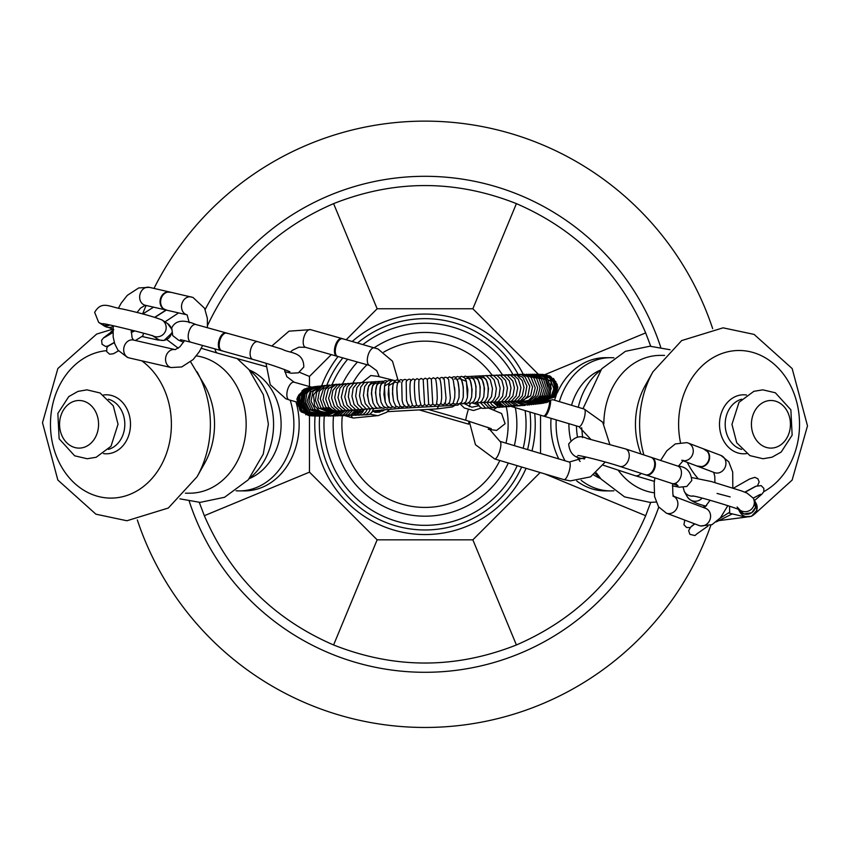 <?xml version="1.0" encoding="UTF-8"?>
<svg xmlns="http://www.w3.org/2000/svg" width="850" height="850" viewBox="0 0 850 850"><rect width="100%" height="100%" fill="white"/><g stroke="black" fill="none" stroke-linecap="round" stroke-linejoin="round"><path stroke-width="1.27" d="M644.906 474.619A9.201 6.29 -71.8 0 0 645.203 474.725A9.201 6.29 -71.8 0 0 645.649 474.853A9.201 6.29 -71.8 0 0 654.16 467.627A9.201 6.29 -71.8 0 0 650.941 457.247A9.201 6.29 -71.8 0 0 650.633 457.162M645.501 474.81A9.201 6.29 -71.8 0 0 645.915 474.959A9.201 6.29 -71.8 0 0 646.361 475.086A9.201 6.29 -71.8 0 0 647.541 475.171A9.201 6.29 -71.8 0 0 654.755 468.18A9.201 6.29 -71.8 0 0 653.087 458.277A9.201 6.29 -71.8 0 0 651.653 457.481A9.201 6.29 -71.8 0 0 651.227 457.364M697.266 466.14A9.201 8.149 -69.3 0 0 697.659 466.299A9.201 8.149 -69.3 0 0 708.783 459.797A9.201 8.149 -69.3 0 0 704.151 449.087A9.201 8.149 -69.3 0 0 703.758 448.949M697.712 466.31A9.201 8.149 -69.3 0 0 698.094 466.469A9.201 8.149 -69.3 0 0 702.567 466.703A9.201 8.149 -69.3 0 0 709.229 459.967A9.201 8.149 -69.3 0 0 708.103 452.03A9.201 8.149 -69.3 0 0 704.597 449.257A9.201 8.149 -69.3 0 0 704.204 449.119M131.219 331.479L132.218 330.278M135.416 340.499L142.832 335.888L143.512 333.2M134.778 330.926L131.229 332.467M102.606 324.806A9.191 9.148 122.9 0 1 101.522 324.201A9.191 9.148 122.9 0 1 101.479 324.179A9.191 9.148 -57.1 0 0 109.799 324.966A9.201 9.159 122.9 0 1 101.044 323.903M226.44 333.03A9.191 4.792 -74.5 0 1 226.451 333.041A9.201 4.802 -74.5 0 0 226.058 332.881A9.201 4.802 -74.5 0 0 225.25 332.796L227.63 333.455M221.457 350.636A9.191 4.792 105.5 0 0 221.924 350.816L252.875 359.412A9.191 4.792 -74.5 0 1 250.877 348.723A9.191 4.792 -74.5 0 1 257.794 341.7L282.338 349.276C289.425 353.441 303.769 351.379 303.79 367.009L298.403 372.842L291.242 373.214L284.739 371.737M257.794 341.7L226.833 333.115A9.191 4.792 105.5 0 0 226.344 333.03M438.653 406.194L436.953 408.914L387.388 411.676M429.856 409.881A9.201 0.637 -73.9 0 1 429.834 409.891A9.201 0.637 -73.9 0 1 429.824 409.891A9.201 0.637 -73.9 0 1 429.771 409.317M428.188 409.402L428.825 409.583A9.201 0.637 -73.9 0 1 428.836 409.604A9.201 0.637 -73.9 0 1 428.783 409.371M365.277 414.906L369.357 414.481L371.843 412.324L373.618 408.786M477.53 403.166L479.74 406.704L482.099 408.34L486.094 408.255M357.765 414.088L364.119 409.583M354.694 414.237L361.048 409.87M351.73 414.354L358.062 410.125M500.257 406.194L493.382 402.411M503.264 405.992L496.432 402.369M480.516 377.209C486.837 377.092 489.239 383.424 487.709 396.206L487.677 396.344M476.776 377.517C482.8 376.975 485.138 383.254 483.788 396.366L483.756 396.504M472.993 377.878C478.688 376.848 480.962 383.063 479.804 396.536L479.772 396.674M469.168 378.293C474.523 376.699 476.712 382.84 475.756 396.706L475.724 396.854M465.311 378.792C470.284 376.518 472.398 382.553 471.644 396.886L471.612 397.035M461.422 379.419L466.416 381.331L467.447 397.226M457.906 379.206C461.922 376.826 463.707 382.851 463.261 397.279L463.239 397.428M454.314 379.058C457.789 377.368 459.351 383.509 459.011 397.481L459.212 390.182L457.81 381.129L455.494 377.251L454.187 376.709L451.605 377.581M447.589 377.868L449.608 376.879L452.338 378.42L453.369 380.694L454.888 391.871L454.697 397.842L453.103 403.272L450.978 404.409L448.885 403.644M443.116 378.877C444.667 376.55 446.516 376.784 448.662 379.567L450.383 397.906L449.746 401.986C447.918 404.781 446.123 405.152 444.359 403.112M439.248 378.909C441.214 376.901 442.861 376.986 444.199 379.153L446.027 398.119L445.389 402.762C444.337 404.972 442.723 405.206 440.534 403.463M435.444 378.76L437.431 377.506L439.854 379.015C441.054 382.946 441.66 389.385 441.649 398.353L440.821 403.899L438.908 405.025L436.783 404.005M431.364 379.047L433.373 377.719L435.604 379.015C436.528 382.521 437.081 389.045 437.261 398.576L436.486 404.43L434.849 405.237L432.724 404.154M431.332 379.121L432.767 404.079L430.78 405.461L428.666 404.345L426.711 405.684L424.628 404.547M423.226 379.546L425.191 378.165L427.284 379.312L428.666 404.345M423.194 379.557L424.596 404.547M423.204 379.514L421.09 378.399L419.039 379.876C418.593 383.382 418.795 390.001 419.634 399.734L421.111 405.45L422.641 405.918L424.618 404.589M419.124 379.684L416.989 378.632L414.821 380.301C414.131 384.179 414.269 390.681 415.225 399.808L416.617 405.312L418.582 406.141L420.559 404.876M415.044 379.833L412.919 378.866L410.55 380.853C409.679 385.178 409.774 391.574 410.837 400.063L412.569 405.599L414.545 406.374L416.521 405.184M411.421 380.566C409.796 378.516 408.053 378.866 406.194 381.629L406.513 400.509L408.542 405.896L410.486 406.619L412.484 405.514M406.927 380.141L404.834 379.344L403.006 380.184L401.721 382.872L402.135 400.584L403.091 404.016C405.663 407.405 407.649 407.713 409.041 404.951M400.223 381.926C396.982 380.502 396.1 386.378 397.566 399.553L400.106 406.119L402.507 407.108L404.483 406.162M396.631 382.457C392.594 380.779 391.574 387.005 393.561 401.115L393.614 401.317M393.125 383.031L388.62 385.719L389.385 401.593M389.374 383.127L384.434 386.112L385.22 401.859M385.464 383.021C380.067 381.777 378.59 388.078 381.023 401.933L381.087 402.135M381.597 382.999C375.913 382.394 374.361 388.801 376.954 402.209L377.028 402.411M377.772 383.042C371.822 382.989 370.207 389.47 372.938 402.486L373.022 402.688M374 383.138C367.784 383.552 366.116 390.086 368.996 402.751L369.081 402.964M372.725 410.922L400.934 408.297L457.884 405.121L459.17 403.994M511.594 406.555L543.469 416.075A9.191 2.55 -73.4 0 0 543.745 416.096M652.959 458.596A9.191 6.29 -71.8 0 0 650.962 457.268L625.494 448.906L586.776 438.409C580.274 434.998 574.239 436.868 568.682 444.019C569.564 453.103 574.26 457.927 582.771 458.501A9.191 6.29 108.2 0 0 584.747 458.681M625.494 448.906A9.191 6.29 -71.8 0 1 628.798 458.947A9.191 6.29 -71.8 0 1 619.767 466.363L645.235 474.725A9.191 6.29 -71.8 0 0 647.626 474.831M682.901 460.711L697.68 466.289A9.191 8.139 -69.3 0 0 704.491 465.534M708.783 454.176A9.191 8.139 -69.3 0 0 704.161 449.108L688.224 443.084A9.191 8.139 -69.3 0 0 687.533 442.861M717.071 493.436L730.15 496.899L717.071 493.436M754.375 500.257A9.201 9.169 -28.9 0 1 743.941 513.91A9.201 9.169 -28.9 0 1 738.427 509.394A9.201 9.169 -28.9 0 0 738.469 509.49A9.191 9.159 -28.9 0 0 755.321 507.631A9.191 9.159 -28.9 0 0 754.343 500.193M720.088 518.224L729.672 512.21L729.523 506.207M706.605 505.729L702.801 507.269M739.341 510.776A9.191 9.159 151.1 0 1 738.523 509.543A9.191 9.159 151.1 0 1 738.501 509.511M754.8 501.011L754.598 500.661A9.191 9.159 151.1 0 1 755.214 502.021M694.832 523.908L690.689 527.074L688.638 530.719L689.903 534.352L694.949 535.553L697.712 533.194M342.794 338.799A9.191 4.282 105.8 0 0 342.571 338.725A9.191 4.282 105.8 0 0 342.21 338.651M337.216 356.267A9.191 4.282 105.8 0 0 337.567 356.394L369.633 365.479A9.191 4.282 -74.2 0 1 368.007 355.47A9.191 4.282 -74.2 0 1 374.638 347.799A9.191 4.282 -74.2 0 1 374.861 347.873M170.882 292.315A9.191 7.544 102.9 0 0 170.276 292.145A9.191 7.544 102.9 0 0 168.332 292.017M164.358 309.326A9.191 7.544 102.9 0 0 166.164 310.059L187.064 314.851A9.191 7.544 -77.1 0 1 181.804 304.194A9.191 7.544 -77.1 0 1 191.208 296.947A9.191 7.544 -77.1 0 1 191.813 297.118M110.404 344.919L109.639 345.153M108.704 345.652L106.824 347.724L106.718 351.634L109.682 354.216L113.422 353.738L118.469 350.848M110.808 332.339L113.751 329.683M98.568 424.246A23.8 19.497 90 0 1 69.36 444.943A23.8 19.497 90 0 1 69.275 403.707A23.8 19.497 90 0 1 98.568 424.246M190.634 361.866L204.637 385.316A68.903 56.44 90 0 1 214.54 424.139A68.903 56.44 90 0 1 204.637 463.282L197.051 476.786L168.332 508.024L126.916 520.753L95.912 514.186L57.832 480.027L42.5 422.737L57.864 368.507L96.645 334.082L112.922 329.099M196.393 355.884A68.903 56.44 90 0 1 246.16 424.139A68.903 56.44 90 0 1 189.72 493.191L185.406 493.191M658.761 507.121A247.998 247.998 0 0 1 189.284 501.373M205.148 309.549A247.998 247.998 0 0 1 660.716 347.225M710.887 525.151A303.152 303.152 0 0 1 137.328 519.956M142.63 313.969A303.152 303.152 0 0 1 146.104 305.458M153.999 288.416A303.152 303.152 0 0 1 712.672 328.642M499.842 460.487A83.141 83.141 0 0 1 342.284 415.884M352.899 382.904A83.141 83.141 0 0 1 366.998 364.735M383.764 352.102A83.141 83.141 0 0 1 492.033 375.116M506.303 406.927A83.141 83.141 0 0 1 505.973 443.147M518.054 374.276A105.644 105.644 0 0 0 357.574 342.964M342.837 357.892A105.644 105.644 0 0 0 326.857 385.199M319.664 416.171A105.644 105.644 0 0 0 521.634 467.001M527.574 449.597A105.644 105.644 0 0 0 529.933 412.027M512.869 374.382A101.054 101.054 0 0 0 362.993 344.505M347.661 359.252A101.054 101.054 0 0 0 332.021 384.721M324.275 416.192A101.054 101.054 0 0 0 517.193 465.672M523.164 448.279A101.054 101.054 0 0 0 525.119 410.592M374.287 347.703A91.864 91.864 0 0 1 502.414 374.829M515.344 407.671A91.864 91.864 0 0 1 514.346 445.644M508.311 463.016A91.864 91.864 0 0 1 333.498 416.096M342.507 383.86A91.864 91.864 0 0 1 357.457 362.026M352.261 341.466A110.234 110.234 0 0 1 523.186 374.181M534.703 413.451A110.234 110.234 0 0 1 531.983 450.914M526.065 468.318A110.234 110.234 0 0 1 315.063 416.075M321.736 385.709A110.234 110.234 0 0 1 338.045 356.533M600.323 370.441A64.303 52.679 90 0 0 578.298 407.299M576.449 425.914A64.303 52.679 90 0 0 577.49 437.134M595.383 473.694A64.303 52.679 90 0 0 600.323 478.157M600.716 369.973A57.417 47.037 90 0 0 571.551 405.28M568.905 423.661A57.417 47.037 90 0 0 570.754 440.247M576.969 456.45A57.417 47.037 90 0 0 580.104 461.497M593.725 474.906A57.417 47.037 90 0 0 600.716 478.624M613.902 490.779A66.608 54.559 -90 0 1 610.661 490.896A66.608 54.559 -90 0 1 581.156 480.324M565.016 460.774A66.608 54.559 -90 0 1 556.229 419.879M559.353 401.636A66.608 54.559 -90 0 1 610.661 357.691A66.608 54.559 -90 0 1 613.902 357.808M249.677 478.157A64.303 52.679 -90 0 0 249.677 370.441M249.284 478.624A57.417 47.037 -90 0 0 281.106 424.299A57.417 47.037 -90 0 0 249.284 369.973M290.19 400.18A66.608 54.559 90 0 1 239.339 490.896A66.608 54.559 90 0 1 236.098 490.779M207.581 325.412C234.249 268.951 276.25 228.352 333.593 203.628C394.527 179.541 455.473 179.541 516.407 203.628C576.523 229.681 619.618 272.765 645.671 332.892L650.728 346.216M650.728 502.371L645.671 515.706C619.618 575.822 576.523 618.917 516.407 644.969C455.473 669.056 394.527 669.056 333.593 644.969C273.477 618.917 230.382 575.822 204.329 515.706L199.272 502.371M309.474 415.65L309.474 472.154L377.145 539.824L472.855 539.824L540.154 472.526M540.526 453.464L540.526 415.193M538.273 374.191L472.855 308.773L377.145 308.773L346.173 339.745M331.298 354.62L309.474 376.444L309.474 386.548M295.959 401.816A66.608 54.559 90 0 1 244.609 490.896L239.339 490.896M610.661 490.896L605.391 490.896A66.608 54.559 -90 0 1 576.736 480.973M558.779 458.915A66.608 54.559 -90 0 1 551.055 418.338M554.529 400.201A66.608 54.559 -90 0 1 556.123 395.696M557.504 392.381A66.608 54.559 -90 0 1 605.391 357.691L610.661 357.691M204.329 515.706L309.474 472.154M377.145 539.824L333.593 644.969M309.474 376.444L299.498 372.311M333.593 203.628L377.145 308.773M516.407 203.628L472.855 308.773M516.407 644.969L472.855 539.824M645.671 332.892L544.914 374.627M544.744 473.896L645.671 515.706M603.84 423.895A68.903 56.44 -90 0 1 660.28 355.396L664.594 355.396M654.075 492.777A68.903 56.44 -90 0 1 618.12 470.103M640.964 453.985A68.903 56.44 -90 0 1 635.46 424.458A68.903 56.44 -90 0 1 645.362 385.316L652.949 371.811L681.668 340.574L723.084 327.834L754.088 334.401L792.168 368.571L807.5 425.85L792.136 480.08L754.885 513.825M751.432 424.352A23.8 19.497 -90 0 1 780.64 403.654A23.8 19.497 -90 0 1 780.725 444.879A23.8 19.497 -90 0 1 751.432 424.352M738.438 509.405L738.48 509.479A9.201 9.169 -28.9 0 0 753.684 510.786A9.201 9.169 -28.9 0 0 754.577 500.597L753.196 498.111L747.023 493.085L741.657 490.971L711.418 481.557L692.091 477.604M336.759 356.182A9.201 4.293 -74.2 0 1 336.186 355.916A9.201 4.293 -74.2 0 1 335.283 345.684A9.201 4.293 -74.2 0 1 341.147 338.406A9.201 4.293 -74.2 0 1 341.774 338.481M337.843 356.479A9.201 4.293 -74.2 0 1 337.62 356.426A9.201 4.293 -74.2 0 1 336.143 345.929A9.201 4.293 -74.2 0 1 342.635 338.725A9.201 4.293 -74.2 0 1 342.848 338.799M221.574 350.689A9.201 4.802 -74.5 0 1 221.138 350.614A9.201 4.802 -74.5 0 1 220.851 350.519A9.201 4.802 -74.5 0 1 220.394 350.274A9.201 4.802 -74.5 0 1 218.971 340.467A9.201 4.802 -74.5 0 1 225.25 332.796M222.211 350.901A9.201 4.802 -74.5 0 1 221.977 350.848A9.201 4.802 -74.5 0 1 221.691 350.752A9.201 4.802 -74.5 0 1 219.884 340.425A9.201 4.802 -74.5 0 1 226.897 333.115A9.201 4.802 -74.5 0 1 227.131 333.2M166.037 310.027A9.201 7.554 -77.1 0 1 165.633 309.942A9.201 7.554 -77.1 0 1 162.892 308.55A9.201 7.554 -77.1 0 1 160.523 298.552A9.201 7.554 -77.1 0 1 166.674 292.071A9.201 7.554 -77.1 0 1 169.756 292.017A9.201 7.554 -77.1 0 1 170.149 292.124M166.589 310.154A9.201 7.554 -77.1 0 1 166.207 310.08A9.201 7.554 -77.1 0 1 161.096 298.679A9.201 7.554 -77.1 0 1 170.319 292.145A9.201 7.554 -77.1 0 1 170.691 292.241M109.937 324.998A9.201 9.159 122.9 0 1 101.118 323.946M543.309 416.022A9.201 2.561 -73.4 0 0 543.437 416.075A9.201 2.561 -73.4 0 0 548.654 407.533A9.201 2.561 -73.4 0 0 549.663 401.476M544.372 416.351A9.201 2.561 -73.4 0 0 544.574 416.383A9.201 2.561 -73.4 0 0 549.589 407.809A9.201 2.561 -73.4 0 0 550.588 401.019M152.745 335.846L157.59 338.98A9.191 9.148 -57.1 0 0 171.583 332.924M171.456 328.982A9.191 9.148 -57.1 0 0 167.567 323.553L171.488 328.822M113.124 326.527A9.191 9.148 122.9 0 1 104.231 325.964L112.922 329.078M153.021 335.941A9.191 9.148 -57.1 0 0 165.909 329.842A9.191 9.148 -57.1 0 0 161.925 319.908M104.082 323.818A9.191 9.148 122.9 0 1 98.664 322.362L94.658 312.364C101.809 299.965 109.841 307.317 122.262 308.954C140.42 313.023 153.669 316.689 162.01 319.961L167.567 323.553M136.999 312.534L140.505 308.136L145.244 305.256A9.191 7.544 -77.1 0 1 139.931 294.61A9.191 7.544 -77.1 0 1 149.345 287.342A9.191 7.544 -77.1 0 1 149.951 287.513M131.261 330.044L132.058 337.673L133.418 340.043A9.191 7.544 102.9 0 0 124.058 346.928A9.191 7.544 102.9 0 0 128.658 357.776A9.191 7.544 102.9 0 0 129.264 357.946L127.489 357.436L117.906 350.083L114.718 343.751L113.146 336.791L113.22 325.731M133.376 340.032L175.238 349.637A9.191 7.544 102.9 0 0 165.92 356.533A9.191 7.544 102.9 0 0 170.521 367.37A9.191 7.544 102.9 0 0 171.137 367.551L129.264 357.946M180.508 339.692L190.963 342.231A9.191 4.792 -74.5 0 1 188.966 331.553A9.191 4.792 -74.5 0 1 195.872 324.519C183.441 319.175 175.387 320.301 171.732 327.898L172.731 335.612L178.585 340.181L183.568 342.221M215.039 348.904A9.191 4.792 105.5 0 0 217.727 353.196L201.259 348.277M290.371 352.091L292.496 350.232L298.881 347.193L305.511 347.321A9.191 4.282 -74.2 0 1 303.886 337.312A9.191 4.282 -74.2 0 1 310.516 329.641A9.191 4.282 -74.2 0 1 310.728 329.715M284.314 369.442L286.832 376.656L294.174 382.213A9.191 4.282 105.8 0 0 287.619 389.651A9.191 4.282 105.8 0 0 288.947 399.819A9.191 4.282 105.8 0 0 289.159 399.893L285.781 398.724L270.236 384.678L265.997 363.29M351.326 415.608A9.191 4.282 105.8 0 0 353.069 417.977A9.191 4.282 105.8 0 0 353.281 418.051L345.302 415.788M469.072 421.217A9.191 0.637 106.1 0 0 468.701 424.171L419.263 409.902M429.792 409.87L465.864 420.272A9.191 0.637 -73.9 0 1 467.936 410.805A9.191 0.637 -73.9 0 1 468.223 409.828M469.211 406.714A9.191 0.637 -73.9 0 1 470.411 403.495M381.629 409.849L379.95 412.091L374.818 412.324M400.934 408.297L402.252 407.108M586.351 457.13L569.256 462.039L499.917 441.341A9.191 2.55 106.6 0 1 499.811 450.638A9.191 2.55 106.6 0 1 494.796 458.968A9.191 2.55 106.6 0 1 494.668 458.947L475.458 444.72L469.243 421.26M569.256 462.039A9.191 2.55 106.6 0 1 569.149 471.346A9.191 2.55 106.6 0 1 564.134 479.676A9.191 2.55 106.6 0 1 564.007 479.644L494.668 458.947M544.51 416.383L578.977 426.668A9.191 2.55 -73.4 0 0 584.056 418.604A9.191 2.55 -73.4 0 0 584.237 409.073A9.191 2.55 -73.4 0 0 584.109 409.041M641.197 473.397A9.191 6.29 108.2 0 1 634.971 475.639L603.309 465.237M646.446 475.118L671.968 483.501A9.191 6.29 -71.8 0 0 680.999 476.085A9.191 6.29 -71.8 0 0 677.694 466.044C686.216 466.639 690.912 471.463 691.783 480.526L686.8 486.476L679.373 487.188L672.382 485.849M683.028 460.626A9.191 8.139 -69.3 0 0 692.835 453.836A9.191 8.139 -69.3 0 0 688.224 443.084L686.789 442.627L675.282 443.934L666.814 450.808L660.609 460.434M673.625 496.315A9.191 8.139 110.7 0 1 677.206 507.503A9.191 8.139 110.7 0 1 667.059 513.379A9.191 8.139 110.7 0 1 666.379 513.166L658.548 506.823L654.574 496.517L654.181 483.013L654.904 477.902M673.593 496.251L705.553 508.311A9.191 8.139 110.7 0 1 710.058 519.403A9.191 8.139 110.7 0 1 699.752 525.725A9.191 8.139 110.7 0 1 699.061 525.502L666.379 513.166M698.923 466.767L714.414 472.611A9.191 8.139 -69.3 0 0 725.273 466.894A9.191 8.139 -69.3 0 0 720.906 455.419L728.737 461.763L732.711 472.069L732.817 487.953M739.691 509.936A9.191 9.159 -28.9 0 0 753.196 498.111M693.462 496.092A9.191 9.159 151.1 0 1 684.314 491.438L683.166 487.401M702.111 498.089A9.191 9.159 151.1 0 1 687.14 496.538L684.314 491.438M739.086 510.584L739.925 512.104A9.191 9.159 -28.9 0 0 756.766 510.255A9.191 9.159 -28.9 0 0 756.011 503.221L756.787 510.372L751.496 516.279L744.303 516.768L728.45 512.964M745.014 492.246L756.054 486.221L761.154 485.605L763.842 488.368L763.799 491.651L761.876 494.158L758.561 495.221M114.293 342.422L107.95 346.014L105.506 346.428L102.053 344.282L101.628 340.266L103.604 337.801L105.421 336.983M112.051 331.404L112.869 330.331M108.386 399.203A25.723 21.069 90 0 1 124.812 424.235A25.723 21.069 90 0 1 108.386 449.384M103.477 395.006A29.495 24.161 90 0 1 130.496 424.224A29.495 24.161 90 0 1 103.477 453.592M141.78 360.814A73.812 60.467 90 0 1 171.392 424.129A73.812 60.467 90 0 1 112.529 498.079A73.812 60.467 90 0 1 50.543 428.028A73.812 60.467 90 0 1 106.42 350.689M197.051 371.811A92.767 75.99 90 0 1 210.386 424.076A92.767 75.99 90 0 1 197.051 476.786M643.886 454.941A92.767 75.99 -90 0 1 639.614 424.511A92.767 75.99 -90 0 1 652.949 371.811M680.425 442.297A73.812 60.467 -90 0 1 678.608 424.469A73.812 60.467 -90 0 1 730.511 351.231A73.812 60.467 -90 0 1 797.151 403.782A73.812 60.467 -90 0 1 763.789 491.651M697.765 478.199A73.812 60.467 -90 0 1 687.268 462.358M746.523 453.592A29.495 24.161 -90 0 1 719.504 424.362A29.495 24.161 -90 0 1 746.523 395.006M741.614 449.384A25.723 21.069 -90 0 1 725.188 424.352A25.723 21.069 -90 0 1 741.614 399.203M650.409 457.087L653.087 458.277M644.683 474.544L647.541 475.171M703.332 448.789L708.103 452.03M696.841 465.981L702.567 466.703M171.657 333.2L164.05 340.457L157.76 339.979L141.897 336.473M104.231 325.964L102.499 324.838M103.243 323.68L103.222 323.68C105.666 323.68 145.988 333.381 153.17 335.994L152.033 335.389M101.448 324.158L98.664 322.362M169.001 291.858L149.345 287.342L138.72 287.948L127.266 295.386L121.21 303.121L118.469 308.082M145.233 305.256L164.9 309.761M171.137 367.551L181.762 366.934L193.205 359.507L199.261 351.772L202.629 345.461M207.411 327.728L207.347 318.219L204.584 308.274L192.982 297.447L170.276 292.145M175.238 349.637L179.966 346.757L184.556 340.542M187.106 314.861L189.252 322.777M190.963 342.231L220.798 350.508M195.872 324.519L225.707 332.796M265.816 366.541L217.727 353.196M252.875 359.412C267.123 363.375 279.438 367.466 289.85 371.694M341.477 338.406L310.516 329.641L289 331.171L271.968 345.908M311.344 387.079L294.174 382.213M296.576 401.997L289.159 399.893M305.511 347.321L336.473 356.086M353.281 418.051L376.465 415.756M397.981 379.993L392.477 361.186L378.016 348.978L342.571 338.725M369.633 365.479L376.773 370.738L379.228 376.667M392.785 380.099L377.761 376.348L370.834 375.53L362.355 382.245M472.207 402.985L478.337 404.812M489.058 408.234L501.606 413.525L505.102 423.714L496.623 430.419L488.293 429.303M465.864 420.272L491.236 428.644M436.953 408.914L452.54 406.906L454.962 405.291M429.834 409.891L428.836 409.604M369.931 414.141L377.857 415.735L386.686 412.282L389.651 409.094M384.954 409.519L382.67 411.071L372.321 411.634M481.355 407.979L473.524 410.507L464.334 408.021L459.956 403.771M478.752 405.758L471.888 407.214L464.004 403.548M361.856 415.055L366.042 414.577L368.592 412.409L370.483 408.935M358.498 415.204L362.769 414.672L365.564 412.324L367.285 409.275M355.236 415.342L359.592 414.768L362.631 412.197L364.151 409.594M361.101 409.87L356.66 414.779L352.049 415.459M358.137 410.125L353.749 414.811L348.967 415.576M355.268 410.359L350.806 414.896L345.971 415.671M352.474 410.571L348.149 414.885L343.071 415.767M349.786 410.763L345.642 414.832L340.276 415.852M347.183 410.943L343.145 414.821L337.578 415.926M344.686 411.113L339.235 415.501L334.996 415.99M342.242 411.336L337.014 415.459L332.52 416.043M339.862 411.591L334.868 415.427L330.161 416.086M337.588 411.825L332.892 415.363L327.909 416.118M335.431 412.027L325.773 416.139M333.381 412.218L323.754 416.16M331.447 412.399L321.853 416.16M329.619 412.558L320.067 416.16M327.898 412.728L318.41 416.139M326.23 412.919L322.968 415.044L316.859 416.118M324.689 413.1L321.778 414.949L315.414 416.075M323.276 413.27L314.086 416.033M321.98 413.408L312.832 415.969M317.443 386.229L311.259 388.333L306.882 393.316L305.511 401.859L309.071 409.466L320.832 413.536L316.689 415.491L311.652 415.884M319.706 413.695L315.722 415.459L310.505 415.777M318.729 413.833L309.304 415.618M317.868 413.95L313.31 415.565L307.849 415.353M313.023 386.824L304.098 391.776L301.357 402.879L307.233 412.006L317.146 414.046L305.639 414.672M316.476 414.163L311.121 415.533L301.123 411.889M315.945 414.248L314.627 414.757L300.05 410.816L296.852 398.884M310.558 387.228L305.522 389.077L299.933 395.919L299.37 403.676L305.618 412.601L315.562 414.311L300.071 410.688L302.196 390.458M489.621 408.032L485.573 408.085L480.728 402.974M493.085 407.809L488.909 407.809L483.958 402.783M496.464 407.586L492.182 407.543L489.239 405.567L487.114 402.581M499.757 407.352L495.412 407.299L492.214 405.152L490.227 402.443M493.34 402.422L498.419 406.991L502.977 407.129M496.368 402.379L501.362 406.704L506.09 406.895M499.301 402.326L504.188 406.417L509.129 406.672M502.159 402.252L506.876 406.109L512.061 406.449M504.911 402.178L509.607 405.854L514.888 406.215M507.567 402.092L511.976 405.503L517.618 405.992M510.127 401.997L516.014 405.758L520.242 405.769M512.582 401.891L518.341 405.493L522.75 405.546M514.314 374.457L515.748 374.319L522.793 377.304L526.883 386.091L525.183 395.856L520.572 400.701L514.962 401.795L523.919 405.514L525.162 405.322M517.289 401.795L527.446 405.11M519.52 401.784L524.227 404.611L529.624 404.897M521.634 401.763L531.675 404.685M523.642 401.731L533.619 404.483M525.534 401.699L535.436 404.281M527.308 401.668L537.136 404.079M528.817 374.17L538.964 378.505L542.279 387.738L540.079 395.76L535.946 399.936L528.976 401.636L538.73 403.877M530.581 401.657L540.196 403.686M532.068 401.668L534.809 403.006L541.567 403.484M533.439 401.678L542.831 403.293M534.671 401.678L544.021 403.081M536.18 374.17L545.148 377.4L549.759 388.206L547.379 395.856L535.744 401.678L545.668 402.73M536.839 401.71L546.306 402.603M537.774 401.742L547.591 402.252M538.571 401.763L549.312 401.625M539.24 401.784L552.394 399.851M539.846 401.827L555.422 396.78L557.727 391.436M540.313 401.859L555.443 396.652L557.887 386.814L553.477 378.431M540.664 401.88L555.316 396.536L557.26 384.413L550.503 376.327L548.941 375.636M540.94 401.901L555.039 396.429L555.889 381.767L546.731 374.967M541.078 401.922L554.604 396.334L557.09 389.629L554.551 380.237L545.286 374.691M541.046 401.912L554.019 396.238L556.548 388.535L553.626 379.706L544.074 374.531M540.696 401.88L553.286 396.153L555.252 384.253L547.963 375.679L542.927 374.425M540.079 401.837L552.394 396.079L554.88 388.822L553.308 381.586L546.508 375.349L541.747 374.34M539.251 401.784L551.363 396.004L553.817 388.769L549.992 378.367L540.504 374.276M538.252 401.742L550.184 395.951L551.097 381.554L539.166 374.234M537.072 401.71L548.845 395.898L551.268 388.248L546.805 377.612L537.731 374.191M534.267 401.657L545.764 395.813L548.101 388.184L545.466 379.536L534.512 374.149M532.642 401.636L544 395.792L546.306 388.174L543.575 379.355L532.737 374.149M530.878 401.636L542.109 395.771L544.361 388.163L541.386 378.983L530.836 374.149M526.947 401.646L531.962 400.902L537.912 395.76L540.058 387.759L536.562 378.25L526.681 374.191M524.79 401.657L529.348 401.083L535.617 395.76L537.71 387.781L533.779 377.729L524.429 374.223M522.506 401.678L528.753 400.308L533.194 395.771L535.224 387.812L531.144 377.549L526.894 374.786L522.07 374.266M520.104 401.71L530.644 395.792L532.567 386.877L528.169 377.156L524.259 374.765L519.594 374.319M517.586 401.752L523.377 400.584L527.967 395.824L529.763 386.251L524.918 376.667L521.347 374.701L517.002 374.382M512.221 401.848L517.639 400.839L522.272 395.898L524.014 387.483L522.229 380.619L517.076 375.317L511.519 374.542M509.373 401.912L514.601 400.987L519.254 395.951L520.923 387.611L518.404 379.355L513.783 375.211L508.619 374.638M506.43 401.976L511.36 401.2L516.12 396.015L517.714 387.749L514.813 378.771L510.574 375.211L505.623 374.733M503.391 402.05L508.119 401.359L512.89 396.079L514.409 387.897L512.826 381.076L507.418 375.286L502.531 374.85M500.246 402.135L504.911 401.476L509.554 396.153L510.988 387.94L509.246 380.736L504.039 375.317L499.354 374.978M497.027 402.22L501.489 401.646L506.122 396.228L507.471 387.993L505.538 380.343L500.554 375.349L496.081 375.105M493.712 402.316L498.058 401.806L502.605 396.312L503.848 388.046L501.84 380.184L497.091 375.434L492.734 375.254M490.322 402.411L494.541 401.965L498.993 396.408L500.151 388.099L497.941 379.812L493.584 375.541L489.303 375.402M486.848 402.507L490.971 402.124L493.319 400.169L495.295 396.504L496.368 388.535L494.169 379.812L490.014 375.658L485.796 375.572M483.299 402.613L487.401 402.252L491.513 396.61L492.501 388.684L490.259 379.716L486.338 375.774L482.226 375.753M479.687 402.719L483.703 402.411L485.658 400.743L487.666 396.727L488.538 388.45L486.285 379.652L482.598 375.891L478.582 375.934M476.011 402.826L479.942 402.592L481.791 400.966L483.746 396.844L484.5 388.28L482.141 379.376L478.816 376.029L474.874 376.136M472.281 402.942L474.226 403.325L477.796 401.296L479.751 396.961L480.271 386.931L478.082 379.366L475.033 376.21L471.112 376.348M468.488 403.059L470.475 403.484L473.832 401.519L475.703 397.088L476.032 386.378L473.981 379.376L471.197 376.391L467.298 376.571M464.652 403.176L466.671 403.665L469.827 401.752L471.591 397.226L472.111 389.566L470.263 380.301L468.733 377.74L465.418 376.125L463.441 376.805M460.764 403.293L462.761 403.835L465.811 401.944L467.436 397.364L467.851 389.767L466.044 380.29L464.663 377.878L461.497 376.306L459.531 377.049M456.843 403.41L458.873 404.026L461.731 402.199L463.229 397.502L463.314 387.058L461.454 379.493L459.871 377.304L457.587 376.497L455.579 377.304M458.989 397.651L456.769 403.474L455.515 404.122L452.88 403.527M454.633 387.674L454.888 391.871M427.284 379.302L429.282 377.942L431.407 379.121M402.9 380.301L400.796 379.599L398.565 380.832L397.418 383.467L396.822 387.897L397.566 399.553M400.52 406.491L398.692 407.341L395.686 405.992L393.624 401.37L392.498 393.943L392.955 384.784L394.039 381.724L396.695 379.854L398.905 380.46M396.589 406.81L394.623 407.596L391.478 406.066L389.417 401.699L388.184 394.219L388.918 384.423L389.927 382.043L392.859 380.099L394.931 380.641M392.7 407.118L390.756 407.851L387.409 406.268L385.252 402.029L383.913 394.506L384.721 384.891L385.847 382.362L388.971 380.343L391 380.821M388.843 407.426L386.941 408.096L383.392 406.481L381.129 402.348L379.695 394.783L380.556 385.379L381.799 382.681L385.135 380.598L387.122 381.013M385.05 407.734L383.127 408.351L379.419 406.714L377.071 402.677L375.456 392.53L376.794 384.869L379.376 381.48L383.286 381.214M381.299 408.043L377.358 408.234L375.413 406.853L373.076 403.006L371.354 393.561L372.64 385.56L375.583 381.724L379.493 381.416M377.602 408.329L373.596 408.489L371.567 407.097L369.134 403.325L367.349 394.953L368.624 386.038L371.769 382.011L375.764 381.618M373.979 408.627L369.92 408.744L365.266 403.654L363.396 395.516L364.661 386.538L368.018 382.298L372.098 381.841M370.409 408.914L366.244 408.988L361.484 403.973L359.497 395.803L360.761 387.058L364.321 382.585L368.496 382.054M366.924 409.201L362.684 409.233L357.765 404.292L355.683 396.079L356.926 387.589L360.793 382.829L364.958 382.277M363.502 409.477L359.178 409.477L354.131 404.6L351.953 396.366L353.164 388.152L357.234 383.127L361.505 382.5M360.166 409.753L355.725 409.711L350.593 404.908L348.309 396.642L349.467 388.716L353.632 383.488L358.126 382.723M356.915 410.029L352.272 409.913L347.14 405.216L344.76 396.918L347.204 386.686L350.211 383.796L354.822 382.957M353.749 410.295L348.914 410.114L343.783 405.524L341.317 397.194L343.591 387.356L346.864 384.115L351.613 383.18M350.678 410.561L345.769 410.359L340.521 405.822L337.96 397.471L340.043 388.089L343.591 384.434L348.489 383.414M347.703 410.826L342.55 410.539L337.376 406.119L334.719 397.736L336.366 389.257L340.404 384.774L345.461 383.637M344.824 411.081L339.469 410.731L334.326 406.406L331.596 398.013L332.817 390.533L337.291 385.114L342.529 383.871M342.051 411.326L336.419 410.879L331.394 406.693L328.578 398.278L331.776 387.653L335.538 384.806L339.703 384.094M339.384 411.57L333.487 411.039L328.567 406.98L325.699 398.947L328.387 388.631L335.633 384.338L336.972 384.317M336.834 411.814L325.869 407.246L322.968 399.627L325.168 389.619L329.811 385.454L334.348 384.54M334.39 412.048L323.287 407.522L320.227 398.831L323.467 388.663L331.829 384.763M332.063 412.282L320.832 407.788L317.783 400.138L319.345 391.382L324.509 386.123L329.428 384.986M329.874 412.505L318.506 408.043L315.382 400.382L316.668 392.243L321.991 386.495L327.144 385.199M327.792 412.728L319.823 411.336L314.596 405.631L313.512 394.995L319.589 386.856L324.966 385.411M325.848 412.941L315.191 409.572L311.015 401.03L313.108 391.329L322.904 385.624M324.041 413.142L312.853 409.381L309.007 401.083L310.898 391.956L320.971 385.826M322.362 413.344L311.004 409.551L307.158 401.221L310.76 389.948L319.154 386.027M319.451 413.716L310.133 411.857L303.949 402.061L305.139 393.954L309.719 388.567L315.86 386.431M318.219 413.886L308.444 411.814L302.547 402.263L305.618 391.223L314.383 386.623M316.253 414.184L306.17 412.186L300.241 403.07L302.706 392.349L311.748 387.016M315.095 414.407L310.08 414.641L302.175 410.614L298.361 402.613L300.634 393.178L309.421 387.451M314.914 414.449L309.91 414.842L301.846 411.081L297.797 403.389L299.444 394.219L308.284 387.706M315.021 414.428L310.739 415.066L302.016 411.814L297.511 404.526L298.499 395.25L306.999 388.057M315.223 414.386L310.877 415.193L300.252 410.55L297.383 397.375L303.705 389.459L305.277 388.684M496.591 407.607L493.606 409.828M474.927 403.793L475.373 403.112M499.917 441.341L487.815 427.274M578.977 426.668L590.771 439.301M552.67 399.638L584.237 409.073L602.714 422.248L609.758 444.189M605.264 462.007L590.548 476.85L570.318 480.909L564.007 479.644M619.767 466.363C608.058 462.411 582.845 455.897 577.926 455.483L577.947 455.483M584.332 459.011L582.771 458.501M671.968 483.501L677.992 485.701L675.378 483.299M634.971 475.639L654.372 481.366M681.732 460.275L683.432 460.413L678.332 466.257M672.86 495.975L673.774 496.538L672.871 494.243L672.594 483.714M699.061 525.502L700.496 525.959L712.003 524.652L720.471 517.778L727.834 505.654M704.384 507.875L710.079 500.257M714.924 482.534L714.808 476.457L713.692 472.334M705.415 449.576L720.906 455.419M737.109 506.993L740.053 510.106C739.404 508.916 698.572 496.304 692.537 495.954M687.14 496.538C689.722 500.416 695.661 503.519 704.979 505.867M755.172 501.702L756.011 503.221M694.652 523.834L691.804 526.023M744.802 492.161L755.512 486.359M757.562 485.605L759.167 481.993L757.903 478.794L754.811 477.339L749.594 478.996L733.476 488.166M684.781 520.115L683.931 524.737L686.577 527.499L689.998 527.595M707.954 526.086L696.766 533.97M753.206 498.132L760.474 494.317M761.876 494.158L754.598 500.491M716.327 521.858L732.158 513.963M652.173 457.661L677.694 466.044M154.785 317.263L165.952 310.091M153.542 307.158L142.768 314.001M112.848 332.573L104.284 337.599M114.357 342.614L109.267 345.536M103.604 337.801L112.848 330.788M155.029 317.326L166.207 310.144M164.974 321.874L178.606 312.906M111.584 331.139L110.5 332.573M118.044 424.224L110.989 446.293L96.146 457.279L87.168 458.745L74.641 455.802L59.128 438.781L57.853 413.429L68.786 396.578L77.956 391.404L86.923 389.853L100.056 392.966L113.262 405.801L118.044 424.224M166.781 339.575L178.277 348.224M237.192 358.604L248.912 369.527L263.341 394.729L268.377 424.129L263.245 454.144L248.317 479.761L224.57 497.282L200.111 502.382L179.924 498.854M582.983 408.691L601.683 368.836L625.43 351.316L649.889 346.216L670.076 349.743M656.083 502.042L649.921 502.382L624.559 496.889L601.088 479.071L596.349 472.919M582.611 437.601L581.687 427.752M746.683 517.044L718.909 520.614M731.956 424.373L739.011 402.305L753.854 391.319L762.832 389.842L775.359 392.785L790.872 409.817L792.147 435.158L781.214 452.019L772.044 457.194L763.077 458.745L749.944 455.632L736.737 442.786L731.956 424.373M738.321 509.352L743.909 513.952L751.697 512.752L755.501 507.429L754.003 499.566M341.147 338.406L343.209 338.991M336.186 355.916L338.247 356.501M220.394 350.274L222.785 350.933M166.674 292.071L171.052 292.326M162.892 308.55L166.951 310.229M110.001 325.019L104.252 325.465L100.459 323.521M543.246 415.99L544.574 416.383"/></g></svg>
